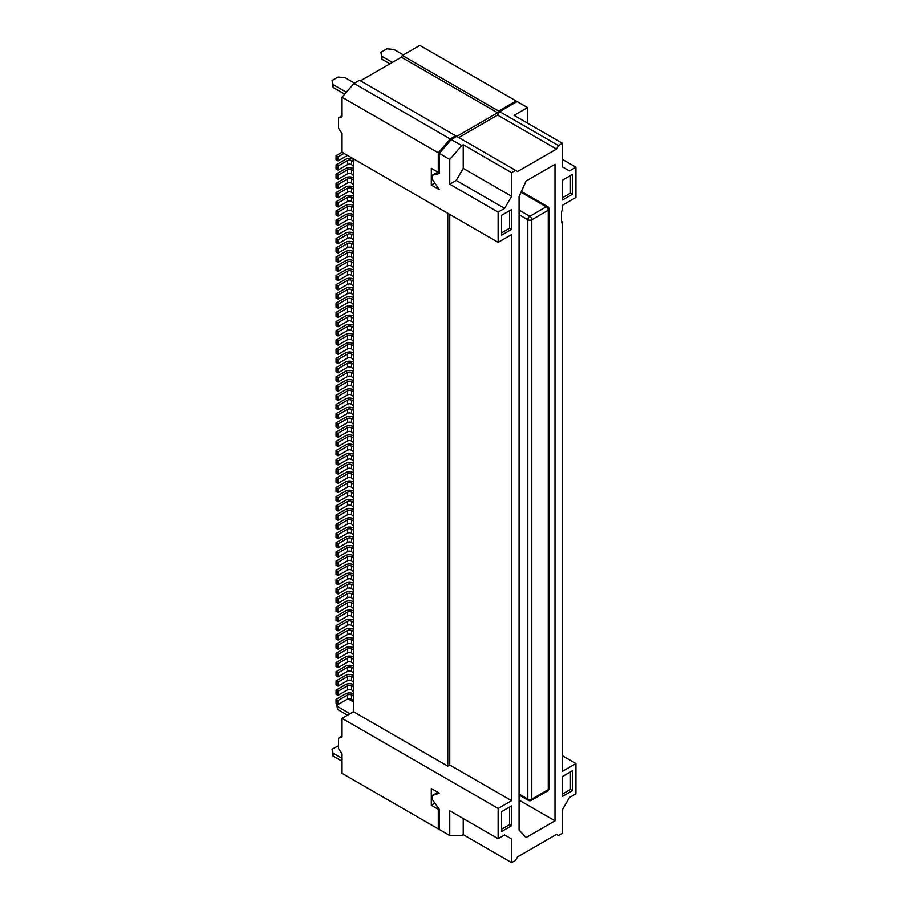 <?xml version="1.0" encoding="UTF-8"?>
<svg xmlns="http://www.w3.org/2000/svg" width="908" height="908" viewBox="0 0 908 908"><rect width="100%" height="100%" fill="white"/><g stroke="black" fill="none" stroke-linecap="round" stroke-linejoin="round"><path stroke-width="1.36" d="M449.755 214.424L449.755 764.99L511.601 800.686L511.601 234.582L498.14 242.357L342.032 152.226L342.032 133.51L338.536 128.334L338.536 117.961L342.032 116.814L342.032 97.235L438.292 152.805L438.292 172.384L431.311 168.355L431.311 185.05L439.29 189.659L432.31 179.296L432.31 175.267L439.29 173.542L439.29 153.384L449.755 159.422L449.755 184.188L456.247 180.442L463.228 168.355L463.228 144.747L461.729 145.609L451.253 139.56L439.29 153.384M451.253 139.56L497.641 112.785L498.64 111.048L516.096 100.97L419.837 45.4L402.38 55.479L401.381 57.204L497.641 112.785M527.559 123.148L527.559 107.598L517.095 101.548L499.638 111.627L497.641 115.078L458.733 137.539M562.472 159.422L575.944 167.197L575.944 197.433L562.472 205.208L562.472 210.679L561.473 211.258L561.473 222.778L562.472 222.199L561.473 220.962M516.096 102.127L516.096 100.97M498.14 242.357L498.14 212.12L449.755 184.188M438.292 172.384L439.29 171.805M437.792 172.1L432.31 175.267M463.228 144.747L511.601 172.668L515.596 170.363L455.748 135.814L450.255 138.981L438.292 152.805M527.559 107.598L514.098 115.373L562.472 143.305L558.488 145.609L499.638 111.627M497.641 115.078L556.49 149.06L558.488 145.609M515.596 170.363L517.594 171.521L556.49 149.06M461.729 145.609L449.755 159.422M431.311 185.05L434.921 182.962M353.507 387.489L351.51 385.752A2.826 1.634 0 0 0 347.514 385.752L338.037 391.223L338.037 387.194L347.514 381.723A2.826 1.634 0 0 1 351.51 381.723L353.507 382.302M575.944 167.197L569.464 170.942L562.472 166.913L562.472 143.305M511.601 172.668L511.601 196.287L463.228 168.355M353.507 479.628L351.51 477.903A2.826 1.634 0 0 0 347.514 477.903L338.037 483.374L338.037 479.345L336.051 478.187L345.528 472.716A5.641 3.257 180 0 1 353.507 472.716M449.755 764.99L447.769 766.136L353.507 711.713L353.507 158.855M447.769 766.136L447.769 213.278M498.64 111.048L402.38 55.479M401.381 57.204L360.487 80.812M338.536 117.961L342.032 115.577M342.032 97.235L354.006 83.411L450.255 138.981M354.006 83.411L359.489 80.245L455.748 135.814M351.51 477.903L351.51 473.874A2.826 1.634 0 0 0 347.514 473.874L338.037 479.345M353.507 424.342L351.51 422.617A2.826 1.634 0 0 0 347.514 422.617L338.037 428.088L338.037 424.059L336.051 422.901L345.528 417.43A5.641 3.257 180 0 1 353.507 417.43M403.379 54.9L393.902 49.429L386.921 48.85L380.929 52.312L381.928 56.341L392.404 62.391M381.928 56.341L381.928 59.224L389.907 63.832M380.929 52.312L381.928 59.224M354.506 83.116L345.029 77.645L338.037 77.078L332.056 80.528L333.054 84.558L346.357 92.241M344.688 94.16L333.054 87.44L333.054 84.558M333.054 87.44L332.056 80.528M336.051 275.476L336.051 279.505L338.037 280.651L338.037 276.622L336.051 275.476L345.528 270.005A5.641 3.257 180 0 1 353.507 270.005M338.037 276.622L347.514 271.151A2.826 1.634 0 0 1 351.51 271.151L353.507 271.73M353.507 271.151L352.508 271.73M353.507 276.906L351.51 275.181A2.826 1.634 0 0 0 347.514 275.181L338.037 280.651M336.051 164.904L336.051 168.933L338.037 170.08L338.037 166.051L336.051 164.904L345.528 159.422A5.641 3.257 180 0 1 353.507 159.422M338.037 166.051L347.514 160.58A2.826 1.634 0 0 1 351.51 160.58L353.507 161.159M353.507 160.58L352.508 161.159M353.507 166.334L351.51 164.609A2.826 1.634 0 0 0 347.514 164.609L338.037 170.08M353.507 184.767L351.51 183.041A2.826 1.634 0 0 0 347.514 183.041L338.037 188.512L338.037 184.483L336.051 183.325L336.051 187.354L338.037 188.512M351.51 183.041L351.51 179.012L353.507 179.58M336.051 183.325L345.528 177.855A5.641 3.257 180 0 1 353.507 177.855M338.037 184.483L347.514 179.012A2.826 1.634 0 0 1 351.51 179.012M353.507 179.012L352.508 179.58M336.051 266.26L336.051 270.289L338.037 271.435L338.037 267.406L336.051 266.26L345.528 260.789A5.641 3.257 180 0 1 353.507 260.789M338.037 267.406L347.514 261.935A2.826 1.634 0 0 1 351.51 261.935L353.507 262.514M353.507 261.935L352.508 262.514M353.507 267.701L351.51 265.965A2.826 1.634 0 0 0 347.514 265.965L338.037 271.435M353.507 249.269L351.51 247.543A2.826 1.634 0 0 0 347.514 247.543L338.037 253.014L338.037 248.985L336.051 247.827L336.051 251.857L338.037 253.014M351.51 247.543L351.51 243.514L353.507 244.082M336.051 247.827L345.528 242.357A5.641 3.257 180 0 1 353.507 242.357M338.037 248.985L347.514 243.514A2.826 1.634 0 0 1 351.51 243.514M353.507 243.514L352.508 244.082M336.051 321.546L336.051 325.575L338.037 326.721L338.037 322.692L336.051 321.546L345.528 316.075A5.641 3.257 180 0 1 353.507 316.075M338.037 322.692L347.514 317.221A2.826 1.634 0 0 1 351.51 317.221L353.507 317.8M353.507 317.221L352.508 317.8M353.507 322.987L351.51 321.25A2.826 1.634 0 0 0 347.514 321.25L338.037 326.721M353.507 230.836L351.51 229.111A2.826 1.634 0 0 0 347.514 229.111L338.037 234.582L338.037 230.553L336.051 229.395L336.051 233.435L338.037 234.582M351.51 229.111L351.51 225.082L353.507 225.661M336.051 229.395L345.528 223.924A5.641 3.257 180 0 1 353.507 223.924M338.037 230.553L347.514 225.082A2.826 1.634 0 0 1 351.51 225.082M353.507 225.082L352.508 225.661M336.051 238.611L336.051 242.64L338.037 243.798L338.037 239.769L336.051 238.611L345.528 233.14A5.641 3.257 180 0 1 353.507 233.14M338.037 239.769L347.514 234.298A2.826 1.634 0 0 1 351.51 234.298L353.507 234.866M353.507 234.298L352.508 234.866M353.507 240.053L351.51 238.327A2.826 1.634 0 0 0 347.514 238.327L338.037 243.798M336.051 192.541L336.051 196.571L338.037 197.728L338.037 193.699L336.051 192.541L345.528 187.071A5.641 3.257 180 0 1 353.507 187.071M338.037 193.699L347.514 188.217A2.826 1.634 0 0 1 351.51 188.217L353.507 188.796M353.507 188.217L352.508 188.796M353.507 193.983L351.51 192.258A2.826 1.634 0 0 0 347.514 192.258L338.037 197.728M336.051 330.762L336.051 334.791L338.037 335.937L338.037 331.908L336.051 330.762L345.528 325.291A5.641 3.257 180 0 1 353.507 325.291M338.037 331.908L347.514 326.437A2.826 1.634 0 0 1 351.51 326.437L353.507 327.016M353.507 326.437L352.508 327.016M353.507 332.203L351.51 330.467A2.826 1.634 0 0 0 347.514 330.467L338.037 335.937M353.507 295.338L351.51 293.613A2.826 1.634 0 0 0 347.514 293.613L338.037 299.084L338.037 295.055L336.051 293.897L336.051 297.926L338.037 299.084M351.51 293.613L351.51 289.584L353.507 290.151M336.051 293.897L345.528 288.426A5.641 3.257 180 0 1 353.507 288.426M338.037 295.055L347.514 289.584A2.826 1.634 0 0 1 351.51 289.584M353.507 289.584L352.508 290.151M336.051 174.109L336.051 178.15L338.037 179.296L338.037 175.267L336.051 174.109L345.528 168.638A5.641 3.257 180 0 1 353.507 168.638M338.037 175.267L347.514 169.796A2.826 1.634 0 0 1 351.51 169.796L353.507 170.375M353.507 169.796L352.508 170.375M353.507 175.55L351.51 173.825A2.826 1.634 0 0 0 347.514 173.825L338.037 179.296M353.507 221.62L351.51 219.895A2.826 1.634 0 0 0 347.514 219.895L338.037 225.366L338.037 221.336L336.051 220.19L336.051 224.219L338.037 225.366M351.51 219.895L351.51 215.866L353.507 216.444M336.051 220.19L345.528 214.719A5.641 3.257 180 0 1 353.507 214.719M338.037 221.336L347.514 215.866A2.826 1.634 0 0 1 351.51 215.866M353.507 215.866L352.508 216.444M336.051 257.043L336.051 261.073L338.037 262.23L338.037 258.19L336.051 257.043L345.528 251.573A5.641 3.257 180 0 1 353.507 251.573M338.037 258.19L347.514 252.719A2.826 1.634 0 0 1 351.51 252.719L353.507 253.298M353.507 252.719L352.508 253.298M353.507 258.485L351.51 256.76A2.826 1.634 0 0 0 347.514 256.76L338.037 262.23M336.051 303.113L336.051 307.142L338.037 308.3L338.037 304.271L336.051 303.113L345.528 297.642A5.641 3.257 180 0 1 353.507 297.642M338.037 304.271L347.514 298.8A2.826 1.634 0 0 1 351.51 298.8L353.507 299.368M353.507 298.8L352.508 299.368M353.507 304.555L351.51 302.829A2.826 1.634 0 0 0 347.514 302.829L338.037 308.3M336.051 284.681L336.051 288.721L338.037 289.868L338.037 285.838L336.051 284.681L345.528 279.21A5.641 3.257 180 0 1 353.507 279.21M338.037 285.838L347.514 280.368A2.826 1.634 0 0 1 351.51 280.368L353.507 280.947M353.507 280.368L352.508 280.947M353.507 286.122L351.51 284.397A2.826 1.634 0 0 0 347.514 284.397L338.037 289.868M336.051 312.329L336.051 316.359L338.037 317.516L338.037 313.476L336.051 312.329L345.528 306.859A5.641 3.257 180 0 1 353.507 306.859M338.037 313.476L347.514 308.005A2.826 1.634 0 0 1 351.51 308.005L353.507 308.584M353.507 308.005L352.508 308.584M353.507 313.771L351.51 312.046A2.826 1.634 0 0 0 347.514 312.046L338.037 317.516M336.051 201.758L336.051 205.787L338.037 206.945L338.037 202.904L336.051 201.758L345.528 196.287A5.641 3.257 180 0 1 353.507 196.287M338.037 202.904L347.514 197.433A2.826 1.634 0 0 1 351.51 197.433L353.507 198.012M353.507 197.433L352.508 198.012M353.507 203.199L351.51 201.474A2.826 1.634 0 0 0 347.514 201.474L338.037 206.945M336.051 210.974L336.051 215.003L338.037 216.149L338.037 212.12L336.051 210.974L345.528 205.503A5.641 3.257 180 0 1 353.507 205.503M338.037 212.12L347.514 206.649A2.826 1.634 0 0 1 351.51 206.649L353.507 207.228M353.507 206.649L352.508 207.228M353.507 212.415L351.51 210.679A2.826 1.634 0 0 0 347.514 210.679L338.037 216.149M347.514 155.393L338.037 160.864L338.037 156.834L336.051 155.688L336.051 159.717L338.037 160.864M342.032 152.226L336.051 155.688M338.037 156.834L344.03 153.384M554.992 820.843L554.992 164.325L526.072 181.021L519.081 196.571L519.081 830.06L526.072 837.551L554.992 820.843L519.081 800.118M338.037 387.194L336.051 386.048L345.528 380.577A5.641 3.257 180 0 1 353.507 380.577M353.507 381.723L352.508 382.302M338.037 424.059L347.514 418.588A2.826 1.634 0 0 1 351.51 418.588L353.507 419.156M353.507 510.727L352.508 511.306L353.507 511.306M501.625 232.857L509.615 228.249L509.615 210.679M511.601 229.395L501.625 235.161L501.625 215.287L511.601 209.532L511.601 229.395L509.615 228.249M570.451 175.55L570.451 193.12L562.472 197.728M572.449 194.267L562.472 200.032L562.472 180.159L572.449 174.404L572.449 194.267L570.451 193.12M511.601 196.287L504.621 208.375L498.14 212.12M504.621 208.375L456.247 180.442M336.051 386.048L336.051 390.077L338.037 391.223M511.601 800.686L498.14 808.46L342.032 718.341L342.032 737.058L338.536 738.204L338.536 748.578L342.032 753.754L342.032 773.332L438.292 828.913L438.292 809.334L431.311 805.294L431.311 788.598L439.29 793.206L432.31 795.51L432.31 799.539L439.29 809.334L439.29 829.481L449.755 835.53L461.729 835.53L463.228 834.668L511.601 862.6L511.601 838.992L504.621 834.951L498.14 838.697L449.755 810.765L449.755 835.53M342.032 718.341L353.507 711.713M353.507 608.632L351.51 606.907A2.826 1.634 0 0 0 347.514 606.907L338.037 612.378L338.037 608.337L336.051 607.191L336.051 611.22L338.037 612.378M351.51 606.907L351.51 602.867L353.507 603.445M336.051 478.187L336.051 482.216L338.037 483.374M353.507 418.588L352.508 419.156M353.507 473.874L352.508 474.441L353.507 474.441M351.51 473.874L352.508 474.441M353.507 372.507L352.508 373.086L353.507 373.086M353.507 378.273L351.51 376.536A2.826 1.634 0 0 0 347.514 376.536L338.037 382.018L338.037 377.978L336.051 376.831L336.051 380.861L338.037 382.018M351.51 376.536L351.51 372.507L352.508 373.086M336.051 376.831L345.528 371.361A5.641 3.257 180 0 1 353.507 371.361M338.037 377.978L347.514 372.507A2.826 1.634 0 0 1 351.51 372.507M336.051 395.264L336.051 399.293L338.037 400.439L338.037 396.41L336.051 395.264L345.528 389.793A5.641 3.257 180 0 1 353.507 389.793M338.037 396.41L347.514 390.939A2.826 1.634 0 0 1 351.51 390.939L353.507 391.518M353.507 390.939L352.508 391.518M353.507 396.694L351.51 394.969A2.826 1.634 0 0 0 347.514 394.969L338.037 400.439M336.051 367.615L336.051 371.644L338.037 372.802L338.037 368.761L336.051 367.615L345.528 362.144A5.641 3.257 180 0 1 353.507 362.144M338.037 368.761L347.514 363.291A2.826 1.634 0 0 1 351.51 363.291L353.507 363.87M353.507 363.291L352.508 363.87M353.507 369.057L351.51 367.331A2.826 1.634 0 0 0 347.514 367.331L338.037 372.802M353.507 415.126L351.51 413.401A2.826 1.634 0 0 0 347.514 413.401L338.037 418.872L338.037 414.843L336.051 413.685L336.051 417.714L338.037 418.872M351.51 413.401L351.51 409.372L353.507 409.939M336.051 413.685L345.528 408.214A5.641 3.257 180 0 1 353.507 408.214M338.037 414.843L347.514 409.372A2.826 1.634 0 0 1 351.51 409.372M353.507 409.372L352.508 409.939M353.507 354.086L352.508 354.653L353.507 354.653M353.507 359.84L351.51 358.115A2.826 1.634 0 0 0 347.514 358.115L338.037 363.586L338.037 359.557L336.051 358.399L336.051 362.428L338.037 363.586M351.51 358.115L351.51 354.086L352.508 354.653M336.051 358.399L345.528 352.928A5.641 3.257 180 0 1 353.507 352.928M338.037 359.557L347.514 354.086A2.826 1.634 0 0 1 351.51 354.086M336.051 349.183L336.051 353.223L338.037 354.37L338.037 350.34L336.051 349.183L345.528 343.712A5.641 3.257 180 0 1 353.507 343.712M338.037 350.34L347.514 344.87A2.826 1.634 0 0 1 351.51 344.87L353.507 345.449M353.507 344.87L352.508 345.449M353.507 350.624L351.51 348.899A2.826 1.634 0 0 0 347.514 348.899L338.037 354.37M353.507 405.91L351.51 404.185A2.826 1.634 0 0 0 347.514 404.185L338.037 409.656L338.037 405.626L336.051 404.469L336.051 408.509L338.037 409.656M351.51 404.185L351.51 400.156L353.507 400.734M336.051 404.469L345.528 398.998A5.641 3.257 180 0 1 353.507 398.998M338.037 405.626L347.514 400.156A2.826 1.634 0 0 1 351.51 400.156M353.507 400.156L352.508 400.734M336.051 339.967L336.051 344.007L338.037 345.154L338.037 341.124L336.051 339.967L345.528 334.496A5.641 3.257 180 0 1 353.507 334.496M338.037 341.124L347.514 335.654A2.826 1.634 0 0 1 351.51 335.654L353.507 336.232M353.507 335.654L352.508 336.232M353.507 341.408L351.51 339.683A2.826 1.634 0 0 0 347.514 339.683L338.037 345.154M336.051 422.901L336.051 426.93L338.037 428.088M511.601 805.873L511.601 825.747L501.625 831.501L501.625 811.627L511.601 805.873M572.449 770.744L572.449 790.618L562.472 796.373L562.472 776.499L572.449 770.744M562.472 222.199L562.472 771.323L575.944 763.549L562.472 755.774M498.14 808.46L498.14 838.697M575.944 763.549L575.944 793.785L569.464 797.519L562.472 809.618L562.472 833.226L558.488 835.53L556.49 834.384L517.594 856.846L515.596 860.296L511.601 862.6M336.051 607.191L345.528 601.72A5.641 3.257 180 0 1 353.507 601.72M338.037 608.337L347.514 602.867A2.826 1.634 0 0 1 351.51 602.867M353.507 602.867L352.508 603.445M353.507 516.482L351.51 514.757A2.826 1.634 0 0 0 347.514 514.757L338.037 520.227L338.037 516.198L336.051 515.04L345.528 509.57A5.641 3.257 180 0 1 353.507 509.57M338.037 516.198L347.514 510.727A2.826 1.634 0 0 1 351.51 510.727L352.508 511.306M353.507 464.658L352.508 465.225L353.507 465.225M353.507 470.412L351.51 468.687A2.826 1.634 0 0 0 347.514 468.687L338.037 474.158L338.037 470.128L336.051 468.971L336.051 473L338.037 474.158M351.51 468.687L351.51 464.658L352.508 465.225M336.051 468.971L345.528 463.5A5.641 3.257 180 0 1 353.507 463.5M338.037 470.128L347.514 464.658A2.826 1.634 0 0 1 351.51 464.658M336.051 487.403L336.051 491.432L338.037 492.59L338.037 488.549L336.051 487.403L345.528 481.932A5.641 3.257 180 0 1 353.507 481.932M338.037 488.549L347.514 483.079A2.826 1.634 0 0 1 351.51 483.079L353.507 483.658M353.507 483.079L352.508 483.658M353.507 488.844L351.51 487.119A2.826 1.634 0 0 0 347.514 487.119L338.037 492.59M336.051 459.754L336.051 463.795L338.037 464.941L338.037 460.912L336.051 459.754L345.528 454.284A5.641 3.257 180 0 1 353.507 454.284M338.037 460.912L347.514 455.441A2.826 1.634 0 0 1 351.51 455.441L353.507 456.02M353.507 455.441L352.508 456.02M353.507 461.196L351.51 459.471A2.826 1.634 0 0 0 347.514 459.471L338.037 464.941M353.507 507.266L351.51 505.54A2.826 1.634 0 0 0 347.514 505.54L338.037 511.011L338.037 506.982L336.051 505.835L336.051 509.865L338.037 511.011M351.51 505.54L351.51 501.511L353.507 502.09M336.051 505.835L345.528 500.365A5.641 3.257 180 0 1 353.507 500.365M338.037 506.982L347.514 501.511A2.826 1.634 0 0 1 351.51 501.511M353.507 501.511L352.508 502.09M353.507 446.225L352.508 446.804L353.507 446.804M353.507 451.98L351.51 450.255A2.826 1.634 0 0 0 347.514 450.255L338.037 455.725L338.037 451.696L336.051 450.55L336.051 454.579L338.037 455.725M351.51 450.255L351.51 446.225L352.508 446.804M336.051 450.55L345.528 445.079A5.641 3.257 180 0 1 353.507 445.079M338.037 451.696L347.514 446.225A2.826 1.634 0 0 1 351.51 446.225M336.051 441.333L336.051 445.363L338.037 446.509L338.037 442.48L336.051 441.333L345.528 435.863A5.641 3.257 180 0 1 353.507 435.863M338.037 442.48L347.514 437.009A2.826 1.634 0 0 1 351.51 437.009L353.507 437.588M353.507 437.009L352.508 437.588M353.507 442.775L351.51 441.038A2.826 1.634 0 0 0 347.514 441.038L338.037 446.509M353.507 498.061L351.51 496.324A2.826 1.634 0 0 0 347.514 496.324L338.037 501.795L338.037 497.766L336.051 496.619L336.051 500.649L338.037 501.795M351.51 496.324L351.51 492.295L353.507 492.874M336.051 496.619L345.528 491.149A5.641 3.257 180 0 1 353.507 491.149M338.037 497.766L347.514 492.295A2.826 1.634 0 0 1 351.51 492.295M353.507 492.295L352.508 492.874M336.051 432.117L336.051 436.146L338.037 437.304L338.037 433.264L336.051 432.117L345.528 426.647A5.641 3.257 180 0 1 353.507 426.647M338.037 433.264L347.514 427.793A2.826 1.634 0 0 1 351.51 427.793L353.507 428.372M353.507 427.793L352.508 428.372M353.507 433.559L351.51 431.833A2.826 1.634 0 0 0 347.514 431.833L338.037 437.304M336.051 515.04L336.051 519.081L338.037 520.227M437.792 792.344L432.31 795.51M439.29 828.913L438.292 828.913M463.228 818.539L463.228 834.668M511.601 838.992L504.621 834.951M353.507 645.486L351.51 643.761A2.826 1.634 0 0 0 347.514 643.761L338.037 649.231L338.037 645.202L347.514 639.731A2.826 1.634 0 0 1 351.51 639.731L353.507 640.299M511.601 825.747L509.615 824.589L501.625 829.197M509.615 807.03L509.615 824.589M562.472 794.069L570.451 789.461L570.451 771.891M572.449 790.618L570.451 789.461M438.292 809.334L438.995 808.926M434.921 803.205L431.311 805.294M338.037 645.202L336.051 644.044L336.051 648.074L338.037 649.231M342.032 735.82L338.536 738.204M353.507 701.929L349.512 699.625L346.89 699.41M350.011 713.733L337.549 706.538L336.879 703.848M347.514 715.175L337.549 709.409L337.549 706.538M336.55 703.655L337.549 709.409M342.032 758.362L333.054 753.186L332.056 749.145L338.536 745.74M342.032 761.245L333.054 756.058L332.056 749.145M333.054 756.058L333.054 753.186M353.507 562.563L351.51 560.826A2.826 1.634 0 0 0 347.514 560.826L338.037 566.297L338.037 562.268L336.051 561.121L336.051 565.151L338.037 566.297M351.51 560.826L351.51 556.797L353.507 557.376M336.051 561.121L345.528 555.651A5.641 3.257 180 0 1 353.507 555.651M338.037 562.268L347.514 556.797A2.826 1.634 0 0 1 351.51 556.797M353.507 556.797L352.508 557.376M336.051 634.828L336.051 638.869L338.037 640.015L338.037 635.986L336.051 634.828L345.528 629.357A5.641 3.257 180 0 1 353.507 629.357M338.037 635.986L347.514 630.515A2.826 1.634 0 0 1 351.51 630.515L353.507 631.094M353.507 630.515L352.508 631.094M353.507 636.27L351.51 634.544A2.826 1.634 0 0 0 347.514 634.544L338.037 640.015M336.051 570.337L336.051 574.367L338.037 575.513L338.037 571.484L336.051 570.337L345.528 564.867A5.641 3.257 180 0 1 353.507 564.867M338.037 571.484L347.514 566.013A2.826 1.634 0 0 1 351.51 566.013L353.507 566.592M353.507 566.013L352.508 566.592M353.507 571.768L351.51 570.042A2.826 1.634 0 0 0 347.514 570.042L338.037 575.513M353.507 682.339L351.51 680.614A2.826 1.634 0 0 0 347.514 680.614L338.037 686.085L338.037 682.056L336.051 680.909L336.051 684.938L338.037 686.085M351.51 680.614L351.51 676.585L353.507 677.164M336.051 680.909L345.528 675.438A5.641 3.257 180 0 1 353.507 675.438M338.037 682.056L347.514 676.585A2.826 1.634 0 0 1 351.51 676.585M353.507 676.585L352.508 677.164M336.051 588.759L336.051 592.788L338.037 593.945L338.037 589.916L336.051 588.759L345.528 583.288A5.641 3.257 180 0 1 353.507 583.288M338.037 589.916L347.514 584.446A2.826 1.634 0 0 1 351.51 584.446L353.507 585.013M353.507 584.446L352.508 585.013M353.507 590.2L351.51 588.475A2.826 1.634 0 0 0 347.514 588.475L338.037 593.945M353.507 580.984L351.51 579.259A2.826 1.634 0 0 0 347.514 579.259L338.037 584.729L338.037 580.7L336.051 579.542L336.051 583.583L338.037 584.729M351.51 579.259L351.51 575.229L353.507 575.808M336.051 579.542L345.528 574.072A5.641 3.257 180 0 1 353.507 574.072M338.037 580.7L347.514 575.229A2.826 1.634 0 0 1 351.51 575.229M353.507 575.229L352.508 575.808M353.507 599.416L351.51 597.691A2.826 1.634 0 0 0 347.514 597.691L338.037 603.162L338.037 599.132L336.051 597.975L336.051 602.004L338.037 603.162M351.51 597.691L351.51 593.662L353.507 594.229M336.051 597.975L345.528 592.504A5.641 3.257 180 0 1 353.507 592.504M338.037 599.132L347.514 593.662A2.826 1.634 0 0 1 351.51 593.662M353.507 593.662L352.508 594.229M336.051 616.407L336.051 620.436L338.037 621.583L338.037 617.553L336.051 616.407L345.528 610.936A5.641 3.257 180 0 1 353.507 610.936M338.037 617.553L347.514 612.083A2.826 1.634 0 0 1 351.51 612.083L353.507 612.662M353.507 612.083L352.508 612.662M353.507 617.849L351.51 616.112A2.826 1.634 0 0 0 347.514 616.112L338.037 621.583M353.507 544.13L351.51 542.405A2.826 1.634 0 0 0 347.514 542.405L338.037 547.876L338.037 543.835L336.051 542.689L336.051 546.718L338.037 547.876M351.51 542.405L351.51 538.365L353.507 538.943M336.051 542.689L345.528 537.218A5.641 3.257 180 0 1 353.507 537.218M338.037 543.835L347.514 538.365A2.826 1.634 0 0 1 351.51 538.365M353.507 538.365L352.508 538.943M353.507 529.16L352.508 529.727L353.507 529.727M353.507 534.914L351.51 533.189A2.826 1.634 0 0 0 347.514 533.189L338.037 538.66L338.037 534.63L336.051 533.473L336.051 537.502L338.037 538.66M351.51 533.189L351.51 529.16L352.508 529.727M336.051 533.473L345.528 528.002A5.641 3.257 180 0 1 353.507 528.002M338.037 534.63L347.514 529.16A2.826 1.634 0 0 1 351.51 529.16M336.051 662.477L336.051 666.506L338.037 667.664L338.037 663.623L336.051 662.477L345.528 657.006A5.641 3.257 180 0 1 353.507 657.006M338.037 663.623L347.514 658.152A2.826 1.634 0 0 1 351.51 658.152L353.507 658.731M353.507 658.152L352.508 658.731M353.507 663.918L351.51 662.193A2.826 1.634 0 0 0 347.514 662.193L338.037 667.664M353.507 654.702L351.51 652.977A2.826 1.634 0 0 0 347.514 652.977L338.037 658.448L338.037 654.418L336.051 653.261L336.051 657.29L338.037 658.448M351.51 652.977L351.51 648.948L353.507 649.515M336.051 653.261L345.528 647.79A5.641 3.257 180 0 1 353.507 647.79M338.037 654.418L347.514 648.948A2.826 1.634 0 0 1 351.51 648.948M353.507 648.948L352.508 649.515M353.507 525.698L351.51 523.973A2.826 1.634 0 0 0 347.514 523.973L338.037 529.443L338.037 525.414L336.051 524.256L336.051 528.297L338.037 529.443M351.51 523.973L351.51 519.944L353.507 520.522M336.051 524.256L345.528 518.786A5.641 3.257 180 0 1 353.507 518.786M338.037 525.414L347.514 519.944A2.826 1.634 0 0 1 351.51 519.944M353.507 519.944L352.508 520.522M336.051 699.33L336.051 703.36L338.037 704.517L338.037 700.488L336.051 699.33L345.528 693.86A5.641 3.257 180 0 1 353.507 693.86M338.037 700.488L347.514 695.017A2.826 1.634 0 0 1 351.51 695.017L353.507 695.585M353.507 695.017L352.508 695.585M353.507 700.772L351.51 699.046A2.826 1.634 0 0 0 347.514 699.046L338.037 704.517M336.051 690.114L336.051 694.155L338.037 695.301L338.037 691.272L336.051 690.114L345.528 684.643A5.641 3.257 180 0 1 353.507 684.643M338.037 691.272L347.514 685.801A2.826 1.634 0 0 1 351.51 685.801L353.507 686.38M353.507 685.801L352.508 686.38M353.507 691.555L351.51 689.83A2.826 1.634 0 0 0 347.514 689.83L338.037 695.301M336.051 625.623L336.051 629.653L338.037 630.799L338.037 626.77L336.051 625.623L345.528 620.153A5.641 3.257 180 0 1 353.507 620.153M338.037 626.77L347.514 621.299A2.826 1.634 0 0 1 351.51 621.299L353.507 621.878M353.507 621.299L352.508 621.878M353.507 627.053L351.51 625.328A2.826 1.634 0 0 0 347.514 625.328L338.037 630.799M336.051 671.693L336.051 675.722L338.037 676.869L338.037 672.839L336.051 671.693L345.528 666.222A5.641 3.257 180 0 1 353.507 666.222M338.037 672.839L347.514 667.369A2.826 1.634 0 0 1 351.51 667.369L353.507 667.947M353.507 667.369L352.508 667.947M353.507 673.134L351.51 671.398A2.826 1.634 0 0 0 347.514 671.398L338.037 676.869M353.507 553.347L351.51 551.61A2.826 1.634 0 0 0 347.514 551.61L338.037 557.092L338.037 553.051L336.051 551.905L336.051 555.934L338.037 557.092M351.51 551.61L351.51 547.581L353.507 548.16M336.051 551.905L345.528 546.434A5.641 3.257 180 0 1 353.507 546.434M338.037 553.051L347.514 547.581A2.826 1.634 0 0 1 351.51 547.581M353.507 547.581L352.508 548.16M336.051 644.044L345.528 638.574A5.641 3.257 180 0 1 353.507 638.574M353.507 639.731L352.508 640.299M347.514 385.752L347.514 381.723M347.514 477.903L347.514 473.874M351.51 275.181L351.51 271.151M347.514 275.181L347.514 271.151M351.51 164.609L351.51 160.58M347.514 164.609L347.514 160.58M347.514 183.041L347.514 179.012M351.51 265.965L351.51 261.935M347.514 265.965L347.514 261.935M347.514 247.543L347.514 243.514M351.51 321.25L351.51 317.221M347.514 321.25L347.514 317.221M347.514 229.111L347.514 225.082M351.51 238.327L351.51 234.298M347.514 238.327L347.514 234.298M351.51 192.258L351.51 188.217M347.514 192.258L347.514 188.217M351.51 330.467L351.51 326.437M347.514 330.467L347.514 326.437M347.514 293.613L347.514 289.584M351.51 173.825L351.51 169.796M347.514 173.825L347.514 169.796M347.514 219.895L347.514 215.866M351.51 256.76L351.51 252.719M347.514 256.76L347.514 252.719M351.51 302.829L351.51 298.8M347.514 302.829L347.514 298.8M351.51 284.397L351.51 280.368M347.514 284.397L347.514 280.368M351.51 312.046L351.51 308.005M347.514 312.046L347.514 308.005M351.51 201.474L351.51 197.433M347.514 201.474L347.514 197.433M351.51 210.679L351.51 206.649M347.514 210.679L347.514 206.649M347.514 422.617L347.514 418.588M351.51 385.752L351.51 381.723M521.374 191.474L547.683 206.649A2.826 2.826 0 0 1 549.09 209.101A2.826 1.634 180 0 1 548.262 210.247A2.826 1.634 -120 0 0 546.264 206.797L529.807 216.297L519.081 210.111M547.683 206.649A2.826 1.634 120 0 0 546.264 206.797L521.033 192.224M519.081 214.708L527.809 219.747L527.809 799.108A2.826 1.634 0 0 0 531.804 799.108A2.826 1.634 60 0 1 531.214 800.402L547.683 790.902A2.826 1.634 60 0 0 548.262 789.608L548.262 210.247L531.804 219.747A2.826 1.634 180 0 1 527.809 219.747A2.826 1.634 -60 0 1 529.807 216.297A2.826 1.634 -120 0 1 531.804 219.747L531.804 799.108L548.262 789.608A2.826 1.634 0 0 0 549.09 788.45L549.09 209.101M519.081 794.069L527.809 799.108A2.826 1.634 120 0 0 528.399 800.402A2.826 2.826 0 0 0 531.214 800.402M347.514 376.536L347.514 372.507M351.51 394.969L351.51 390.939M347.514 394.969L347.514 390.939M351.51 367.331L351.51 363.291M347.514 367.331L347.514 363.291M347.514 413.401L347.514 409.372M347.514 358.115L347.514 354.086M351.51 348.899L351.51 344.87M347.514 348.899L347.514 344.87M347.514 404.185L347.514 400.156M351.51 339.683L351.51 335.654M347.514 339.683L347.514 335.654M351.51 422.617L351.51 418.588M347.514 514.757L347.514 510.727M347.514 468.687L347.514 464.658M351.51 487.119L351.51 483.079M347.514 487.119L347.514 483.079M351.51 459.471L351.51 455.441M347.514 459.471L347.514 455.441M347.514 505.54L347.514 501.511M347.514 450.255L347.514 446.225M351.51 441.038L351.51 437.009M347.514 441.038L347.514 437.009M347.514 496.324L347.514 492.295M351.51 431.833L351.51 427.793M347.514 431.833L347.514 427.793M351.51 514.757L351.51 510.727M347.514 643.761L347.514 639.731M351.51 643.761L351.51 639.731M347.514 606.907L347.514 602.867M347.514 560.826L347.514 556.797M351.51 634.544L351.51 630.515M347.514 634.544L347.514 630.515M351.51 570.042L351.51 566.013M347.514 570.042L347.514 566.013M347.514 680.614L347.514 676.585M351.51 588.475L351.51 584.446M347.514 588.475L347.514 584.446M347.514 579.259L347.514 575.229M347.514 597.691L347.514 593.662M351.51 616.112L351.51 612.083M347.514 616.112L347.514 612.083M347.514 542.405L347.514 538.365M347.514 533.189L347.514 529.16M351.51 662.193L351.51 658.152M347.514 662.193L347.514 658.152M347.514 652.977L347.514 648.948M347.514 523.973L347.514 519.944M351.51 699.046L351.51 695.017M347.514 699.046L347.514 695.017M351.51 689.83L351.51 685.801M347.514 689.83L347.514 685.801M351.51 625.328L351.51 621.299M347.514 625.328L347.514 621.299M351.51 671.398L351.51 667.369M347.514 671.398L347.514 667.369M347.514 551.61L347.514 547.581M519.081 795.022L528.399 800.402M547.683 790.902A2.826 2.826 0 0 0 549.09 788.45"/></g></svg>
